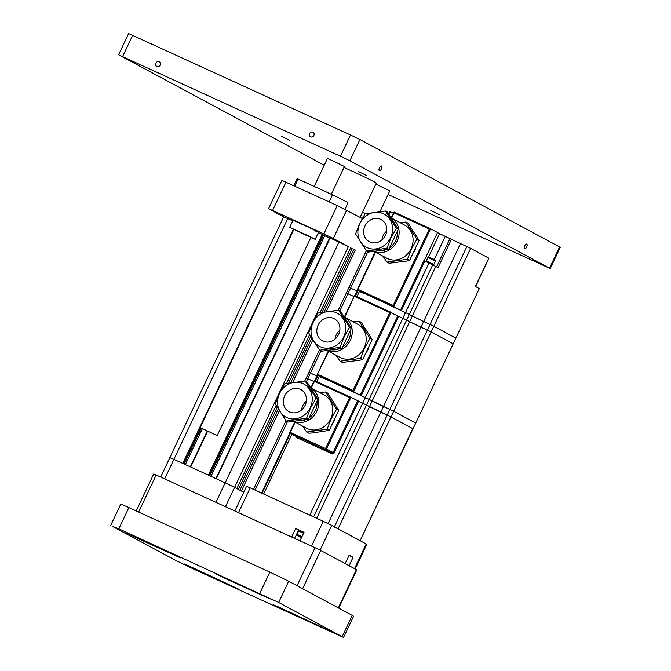 <?xml version="1.0" encoding="UTF-8"?>
<svg xmlns="http://www.w3.org/2000/svg" width="671" height="671" viewBox="0 0 671 671"><rect width="100%" height="100%" fill="white"/><g stroke="black" fill="none" stroke-linecap="round" stroke-linejoin="round"><path stroke-width="1.01" d="M381.564 166.005A2.583 1.132 114.6 0 0 381.539 165.989A2.583 1.132 114.6 0 0 379.442 167.834A2.583 1.132 114.6 0 0 379.358 170.677A2.583 1.132 114.6 0 0 379.383 170.694A2.583 1.132 114.6 0 0 381.472 168.84A2.583 1.132 114.6 0 0 381.564 166.005M526.785 244.085A2.583 1.132 114.6 0 0 526.752 244.068A2.583 1.132 114.6 0 0 524.663 245.921A2.583 1.132 114.6 0 0 524.571 248.756A2.583 1.132 114.6 0 0 524.605 248.773A2.583 1.132 114.6 0 0 526.693 246.928A2.583 1.132 114.6 0 0 526.785 244.085M156.913 66.437A2.583 2.323 -61.7 0 0 159.119 61.757A2.583 2.323 -61.7 0 0 156.913 66.437M310.665 136.817A2.583 2.323 -61.7 0 0 312.871 132.145A2.583 2.323 -61.7 0 0 310.665 136.817M430.782 210.426L439.371 214.653L430.782 210.426M358.171 171.382L366.769 175.617L358.171 171.382M281.3 136.196L289.889 140.424L281.3 136.196M314.179 230.489L318.54 232.258L312.678 229.155L293.042 220.205L289.696 227.284L293.831 229.532M343.971 167.473A19.593 0.495 25.3 0 1 351.05 170.627A19.593 0.495 25.3 0 1 376.322 183.066L360.117 217.354M318.381 232.602L323.623 235.06L209.83 475.798M323.598 235.11L324.722 235.722L210.988 476.326M324.722 235.722L329.654 237.979M329.805 237.853L348.408 246.584L234.59 487.372L236.863 488.597L276.133 405.51M338.981 242.03L225.162 482.818L173.906 459.35L164.672 478.884M350.648 247.876L352.191 248.622L350.681 247.809L320.067 312.577M309.608 334.695L286.584 383.401M352.191 248.622L322.164 312.149M310.639 336.523L288.689 382.965M277.165 407.347L238.373 489.402M353.676 249.503L355.219 250.249L353.709 249.436L324.244 311.772M311.696 338.31L290.761 382.587M278.213 409.134L239.891 490.216M355.219 250.249L326.291 311.436M312.761 340.063L292.816 382.252M279.287 410.887L241.401 491.029M285.997 182.109L272.602 210.434L268.543 208.715L281.937 180.382L337.245 205.569L362.239 218.494M346.672 210.124L333.286 238.448L348.408 246.584M283.648 216.884L268.543 208.715M160.671 477.047L283.674 216.842L292.732 220.86M201.174 428.165L184.206 464.064M202.306 428.752L185.364 464.6M272.602 210.434L323.85 233.894L337.245 205.569M333.286 238.448L323.85 233.894M243.732 492.288L234.59 487.372L225.456 506.706M169.847 457.63L173.906 459.35L287.733 218.57M215.928 502.344L225.162 482.818L234.59 487.372M136.238 510.933L153.718 473.952L156.158 474.984L138.645 512.032M297.068 585.708L315.035 547.712L156.158 474.984M315.035 547.712L320.688 550.446L302.613 588.685M338.31 607.884L356.393 569.637L320.688 550.446M356.393 569.637L356.796 569.889L338.729 608.111M550.237 268.559L560.277 247.314L359.924 139.534L350.497 134.98L340.449 156.226L349.885 160.78L550.237 268.559L388.115 194.489M340.449 156.226L118.582 54.796L324.236 165.209M350.497 134.98L128.622 33.55L118.582 54.796M194.473 569.478L343.552 637.45L278.666 602.457L118.842 528.815L112.074 526.198L175.609 560.36L194.473 569.478M342.202 636.62L352.241 615.374L288.706 581.212L278.666 602.457M259.803 593.34L269.843 572.095L128.882 507.57L118.842 528.815M195.135 569.318L184.013 563.85L188.476 565.745L238.037 588.811L195.135 569.318L195.336 568.882M227.335 579.467L216.213 573.999L220.684 575.886L270.237 598.96L227.335 579.467L227.544 579.031M284.823 610.375L273.701 604.907L278.163 606.794L327.725 629.868L284.823 610.375L285.024 609.939M137.647 538.41L126.525 532.942L130.996 534.837L180.549 557.903L137.647 538.41L137.857 537.974M110.723 525.368L120.763 504.122L128.882 507.57M269.843 572.095L288.706 581.212M352.241 615.374L353.6 616.204L343.552 637.45M310.832 237.568L315.194 239.337L309.331 236.234L289.696 227.284M217.211 435.622L200.21 427.586L217.211 435.622L310.941 237.333L293.94 229.297L306.077 235.261M293.764 185.666L297.027 178.763A28.207 0.713 25.3 0 1 298.075 179.048L332.455 194.783A28.207 0.713 25.3 0 1 348.031 202.877L345.011 209.268M298.075 179.048L294.737 186.11M332.455 194.783L329.117 201.845M331.306 194.255L344.424 166.509L333.193 160.956L327.423 158.473L314.204 186.429M362.558 212.187L365.804 213.68M375.827 184.106L389.801 190.908L380.096 211.449M284.647 395.915A12.539 11.264 -61.7 0 0 288.958 411.65A12.539 11.264 -61.7 0 0 305.146 405.301A12.539 11.264 -61.7 0 0 300.834 389.566A12.539 11.264 -61.7 0 0 284.647 395.915M306.37 401.023A12.539 11.264 -61.7 0 0 302.797 405.678A12.539 11.264 -61.7 0 0 301.564 409.956M310.27 407.649A18.805 16.901 -61.7 0 0 302.931 383.611A18.805 16.901 -61.7 0 0 279.522 393.575A18.805 16.901 -61.7 0 0 286.861 417.605A18.805 16.901 -61.7 0 0 310.27 407.649M316.058 398.18L310.665 407.834L306.588 418.201L308.467 419.207L317.928 399.186L306.974 382L305.104 380.994L316.058 398.18L317.928 399.186M306.588 418.201L286.173 421.027L275.219 403.841L279.295 393.474L284.689 383.82L305.104 380.994M309.121 417.815A16.976 15.265 -61.7 0 0 315.32 410.484A16.976 15.265 -61.7 0 0 317.031 401.099M315.068 394.691A16.976 15.265 -61.7 0 0 314.221 393.365M293.697 421.254A18.805 16.901 -61.7 0 0 316.813 411.164A18.805 16.901 -61.7 0 0 310.623 387.721L324.294 395.068A18.805 16.901 -61.7 0 1 330.761 418.67A18.805 16.901 -61.7 0 1 306.479 428.19L293.604 421.271M302.445 426.026L306.672 432.049L327.087 429.222L331.155 418.855L336.548 409.201L325.594 392.007L319.522 392.501M295.173 422.109L290.3 432.409L325.536 448.538L349.641 397.551L350.916 397.299L366.45 405.066L362.684 403.237L365.36 397.576L369.134 399.396L365.36 397.576L402.852 318.255L406.626 320.084L402.852 318.255L405.527 312.594L409.302 314.414L405.527 312.594L428.962 263.015L438.054 267.637L451.44 239.312L437.5 232.594M334.384 526.827L387.201 415.097L390.975 416.917L366.45 405.066L313.6 516.88M328.127 523.59L380.801 412.162L387.201 415.097L466.873 246.542L470.648 248.371L433.827 326.265L430.052 324.445L433.827 326.265L431.151 331.935L427.377 330.107L431.151 331.935L393.651 411.256L389.885 409.427L393.651 411.256L390.975 416.917L413.034 428.794L479.312 288.572L360.142 540.675M304.735 381.011L306.144 378.041L307.763 378.729L306.412 378.209M314.632 380.692L316.846 375.995L317.391 376.246L308.819 372.38L310.447 373.068L307.763 378.729L313.869 381.522L307.763 378.729L306.379 381.673M360.134 540.692L412.757 428.626L390.975 416.917L338.083 528.815L359.866 540.524M338.083 528.815L334.309 526.987M313.558 516.955L309.792 515.135L362.684 403.237L357.568 400.897L333.135 452.573A0.78 0.705 118.3 0 1 332.162 452.992L290.275 433.281L332.162 452.992L332.128 453.864A1.568 1.409 -61.7 0 0 334.083 453.034L325.536 448.538L325.502 449.411A0.78 0.705 118.3 0 0 326.483 449L350.916 397.299L314.397 380.583L350.899 397.291M291.944 434.187L263.661 494.024L309.792 515.135M263.661 494.024L262.042 493.336M298.243 420.625A16.976 15.265 -61.7 0 0 305.901 419.568M306.672 432.049L308.853 433.223L312.535 432.954L329.268 430.396L327.087 429.222M336.548 409.201L338.729 410.375L329.268 430.396M325.594 392.007L327.784 393.181L338.729 410.375M286.173 421.027L288.052 422.042L308.467 419.207M349.641 397.551L314.405 381.422L314.405 380.583M319.379 376.154L365.36 397.576L360.252 395.211L397.744 315.898L402.852 318.255L398.691 316.351L361.199 395.672M316.72 518.306L369.478 406.693L380.801 412.162L383.476 406.5L389.885 409.427L369.134 399.396L366.45 405.066L369.478 406.693L372.153 401.023L369.134 399.396L406.626 320.084L409.654 321.711L406.626 320.084L409.302 314.414L412.329 316.041L409.302 314.414L432.736 264.844M393.651 411.256L415.441 422.965L393.651 411.256M338.218 310.195L346.311 293.059L354.045 296.54L346.311 293.059L348.995 287.389L350.614 288.085L349.264 287.557M354.808 295.71L357.022 291.013L357.559 291.256L350.614 288.085L339.853 310.858M359.547 291.172L405.527 312.594L400.428 310.228L423.854 260.658L428.962 263.015M466.873 246.542L460.474 243.615L423.644 321.51L412.329 316.041L409.654 321.711L420.969 327.18L409.654 321.711L372.153 401.023L383.476 406.5L420.969 327.18L427.377 330.107L420.969 327.18L423.644 321.51L430.052 324.445L412.329 316.041L435.764 266.471M433.827 326.265L455.609 337.983L433.827 326.265M431.151 331.935L452.933 343.644L431.151 331.935M303.552 533.269L298.612 531.046L297.052 534.342L301.992 536.574M303.955 532.422L301.875 531.44L301.48 532.288M234.875 511.017L246.559 486.316L250.208 487.867L238.49 512.652L236.158 511.604M314.473 547.452L311.529 546.077L323.246 521.292L331.734 525.393L366.827 544.315L355.169 568.983M300.298 540.969L311.529 546.077M238.49 512.652L291.969 537.152M250.208 487.867L323.246 521.292M299.996 540.801L304.013 532.304L295.685 528.488L291.667 536.993M349.021 555.445L353.072 557.299L349.138 555.185L345.162 563.606M353.072 557.299L349.096 565.72M301.027 532.078L301.422 531.247L301.875 531.44M300.843 531.994L301.237 531.147L299.165 530.266L298.78 531.088M295.685 528.488L299.132 530.342M301.615 537.37L298.427 535.911L301.581 537.446M318.121 325.1A12.539 11.264 -61.7 0 0 322.432 340.834A12.539 11.264 -61.7 0 0 338.62 334.485A12.539 11.264 -61.7 0 0 334.309 318.75A12.539 11.264 -61.7 0 0 318.121 325.1M339.845 330.199A12.539 11.264 -61.7 0 0 336.272 334.863A12.539 11.264 -61.7 0 0 335.047 339.14M343.745 336.825A18.805 16.901 -61.7 0 0 336.406 312.795A18.805 16.901 -61.7 0 0 312.996 322.751A18.805 16.901 -61.7 0 0 320.335 346.79A18.805 16.901 -61.7 0 0 343.745 336.825M349.532 327.364L344.139 337.018L340.071 347.377L341.942 348.392L351.403 328.371L340.457 311.176L338.578 310.17L349.532 327.364L351.403 328.371M340.071 347.377L319.648 350.212L308.702 333.026L312.77 322.659L318.163 313.005L338.578 310.17M342.596 346.999A16.976 15.265 -61.7 0 0 348.794 339.66A16.976 15.265 -61.7 0 0 350.505 330.275M348.543 323.875A16.976 15.265 -61.7 0 0 347.695 322.541M327.171 350.438A18.805 16.901 -61.7 0 0 350.287 340.348A18.805 16.901 -61.7 0 0 344.097 316.897L357.769 324.244A18.805 16.901 -61.7 0 1 364.236 347.846A18.805 16.901 -61.7 0 1 339.954 357.375L327.079 350.447M335.919 355.202L340.147 361.233L360.562 358.398L364.63 348.031L370.023 338.377L359.069 321.191L353.005 321.686M360.252 395.211L353.6 391.638L391.092 312.317L389.809 312.569L354.573 296.439L354.573 295.601L398.691 316.351M328.647 351.294L317.081 374.921L323.414 378.327M316.771 381.665L319.237 376.465L323.397 378.369M315.169 380.935L317.878 375.936M317.308 375.039L316.846 375.995L310.447 373.068L320.923 350.899M306.144 378.041L309.088 372.548M331.726 349.809A16.976 15.265 -61.7 0 0 339.375 348.744M340.147 361.233L342.327 362.407L359.765 360.226L362.743 359.572L360.562 358.398M370.023 338.377L372.212 339.551L362.743 359.572M359.069 321.191L361.258 322.365L372.212 339.551M319.648 350.212L321.526 351.218L341.942 348.392M344.743 317.24L354.565 295.592L391.084 312.309M328.262 351.084L317.081 374.921L353.6 391.638L352.988 390.472L389.809 312.569M364.982 225.951A12.539 11.264 -61.7 0 0 369.302 241.686A12.539 11.264 -61.7 0 0 385.49 235.336A12.539 11.264 -61.7 0 0 381.17 219.602A12.539 11.264 -61.7 0 0 364.982 225.951M386.714 231.059A12.539 11.264 -61.7 0 0 383.141 235.714A12.539 11.264 -61.7 0 0 381.908 239.992M390.614 237.677A18.805 16.901 -61.7 0 0 383.267 213.646A18.805 16.901 -61.7 0 0 359.857 223.602A18.805 16.901 -61.7 0 0 367.205 247.641A18.805 16.901 -61.7 0 0 390.614 237.677M396.402 228.215L391.008 237.87L386.932 248.236L388.811 249.243L398.272 229.222L387.318 212.028L385.448 211.021L396.402 228.215L398.272 229.222M386.932 248.236L366.517 251.063L355.563 233.877L359.639 223.51L365.032 213.856L385.448 211.021M389.465 247.851A16.976 15.265 -61.7 0 0 395.664 240.512A16.976 15.265 -61.7 0 0 397.375 231.126M395.404 224.726A16.976 15.265 -61.7 0 0 394.556 223.393M374.041 251.29A18.805 16.901 -61.7 0 0 397.148 241.199A18.805 16.901 -61.7 0 0 390.967 217.748M373.948 251.298L386.823 258.226A18.805 16.901 -61.7 0 0 411.105 248.698A18.805 16.901 -61.7 0 0 404.638 225.095L390.958 217.748M382.789 256.054L387.016 262.084L407.431 259.249L411.499 248.891L416.892 239.228L405.938 222.042L399.866 222.537M426.429 261.036L433.659 264.458M426.11 261.715L426.446 261.011L428.517 261.891L433.667 264.424L433.323 265.154M393.156 305.49L429.314 229.004L430.589 228.752L393.768 306.647L357.249 289.939L357.928 289.36L393.156 305.49L393.768 306.647L400.428 310.228M375.131 251.935L357.215 289.822L363.59 293.344M356.947 296.683L359.404 291.474L363.573 293.386M355.345 295.953L358.054 290.954M357.475 290.057L357.022 291.013L350.614 288.085L367.792 251.751M430.581 228.744L394.07 212.028L394.078 212.875L394.07 212.028L430.572 228.744L437.551 232.493L424.164 260.809M460.474 243.615L451.44 239.312M470.648 248.371L488.941 258.209L475.554 286.534M389.717 211.608L390.396 211.868L389.037 214.728M393.416 213.252L390.396 211.868M488.798 258.125L475.412 286.458L479.044 288.404M378.587 250.66A16.976 15.265 -61.7 0 0 386.244 249.595M387.016 262.084L389.197 263.258L406.634 261.078L409.612 260.423L407.431 259.249M416.892 239.228L419.073 240.403L409.612 260.423M405.938 222.042L408.127 223.217L419.073 240.403M366.517 251.063L368.396 252.07L388.811 249.243M207.574 431.327L190.698 467.033M322.197 234.347L208.379 475.127M323.137 234.8L209.327 475.563M330.14 237.979L216.322 478.767M293.403 229.314L182.755 463.401M200.688 427.905L183.703 463.837M359.924 139.534L349.885 160.78M559.597 246.903L549.557 268.148M132.682 35.269L122.634 56.515M296.121 436.427A1.568 1.409 -61.7 0 0 296.892 437.735L296.926 436.863A0.78 0.705 118.3 0 1 296.859 436.821M358.515 401.333L334.083 453.034M332.128 453.864L296.892 437.735M287.448 421.715L255.114 490.107M261.522 493.042L289.922 432.963M314.405 381.422L311.269 388.064M294.787 421.9L289.897 432.241A0.78 0.78 0 0 0 290.233 433.265A0.78 0.705 118.3 0 0 290.275 433.281L289.964 432.283A0.78 0.705 118.3 0 0 290.233 433.265L296.892 436.846M301.631 537.337L299.174 536.179L301.564 537.479M331.734 525.393L320.05 550.111M354.54 568.647L366.223 543.938M298.62 530.073L294.678 538.394M317.752 374.343L352.988 390.472M430.01 258.553L427.846 257.639C428.165 256.825 429.105 256.934 430.673 257.974C434.263 259.274 435.84 260.348 435.387 261.204L430.01 258.553M429.314 229.004L394.078 212.875L391.612 218.092M375.517 252.145L357.928 289.36M424.802 261.111L401.367 310.681M428.484 257.169L439.572 233.709M434.246 259.685L445.234 236.444M436.569 266.89L449.939 238.599M207.18 431.143L190.296 466.857M329.729 237.811L215.919 478.582M315.194 239.337L318.54 232.258M200.21 427.586L293.94 229.297M333.562 422.235L335.064 419.056M253.512 489.377L285.963 420.734M262.059 493.286L290.392 433.349M310.883 387.855L314.305 380.616M297.052 534.342C296.439 535.097 298.008 536.179 301.765 537.572M367.037 351.419L368.538 348.241M308.819 372.38L319.438 349.918M317.609 375.768L317.828 375.315M344.357 317.031L354.473 295.634M413.906 252.271L415.408 249.092M427.846 257.639L426.286 260.935M435.387 261.204L433.827 264.5M477.5 282.625L475.94 285.921M348.995 287.389L366.307 250.769M357.786 290.786L357.995 290.333M388.484 213.856L389.583 211.524M393.978 212.061L391.218 217.882"/></g></svg>
